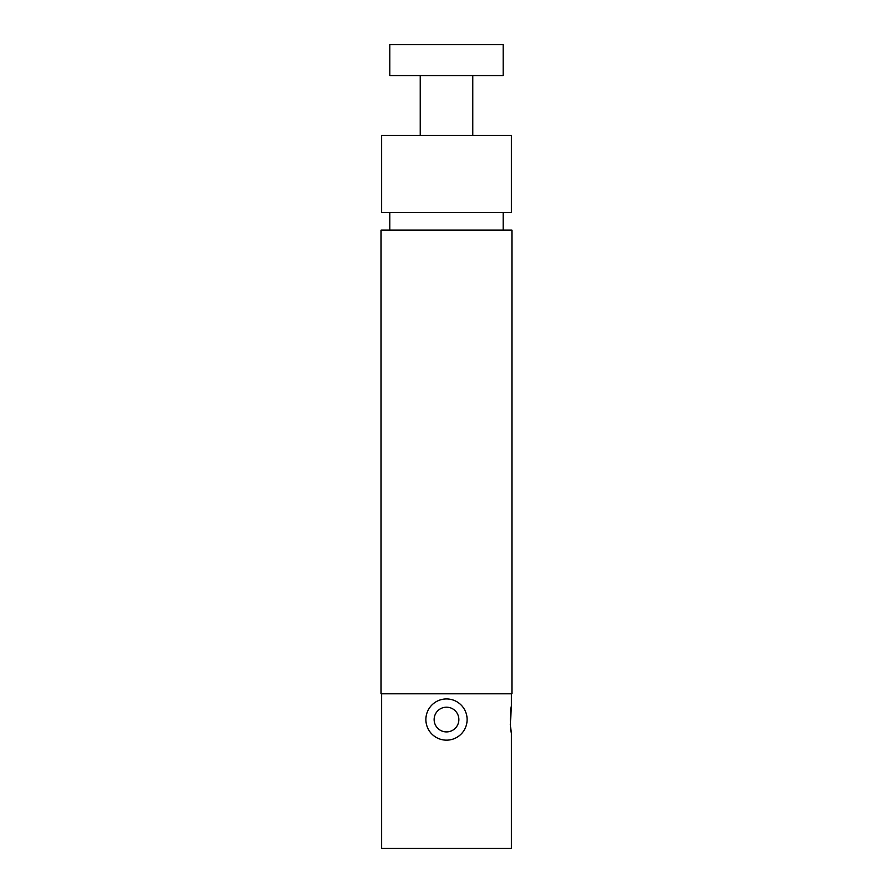 <?xml version="1.0" encoding="UTF-8"?>
<svg xmlns="http://www.w3.org/2000/svg" width="893" height="893" viewBox="0 0 893 893"><rect width="100%" height="100%" fill="white"/><g stroke="black" fill="none" stroke-linecap="round" stroke-linejoin="round"><path stroke-width="1.34" d="M381.59 693.794L381.59 848.35L511.41 848.35L511.41 732.427L510.785 728.721M511.41 693.794L511.41 706.676C510.015 705.872 510.015 733.231 511.41 732.427M510.763 728.565L510.327 724.703M510.316 724.446L511.41 706.676M511.41 135.323L381.59 135.323L381.59 212.601L511.41 212.601L511.41 135.323M458.734 721.354A12.368 12.368 0 0 0 448.297 707.323A12.368 12.368 0 0 0 434.266 717.76A12.368 12.368 0 0 0 444.703 731.78A12.368 12.368 0 0 0 458.734 721.354M466.894 722.549A20.606 20.606 0 0 1 443.508 739.94A20.606 20.606 0 0 1 426.106 716.554A20.606 20.606 0 0 1 449.492 699.163A20.606 20.606 0 0 1 466.894 722.549M400.544 75.559L389.828 75.559L389.828 44.65L503.172 44.65L503.172 75.559L400.544 75.559M503.172 230.115L503.172 212.601M389.828 230.115L389.828 212.601M511.935 230.115L381.065 230.115L381.065 693.794L511.935 693.794L511.935 230.115M420.223 135.323L420.223 75.559M472.777 135.323L472.777 75.559"/></g></svg>

